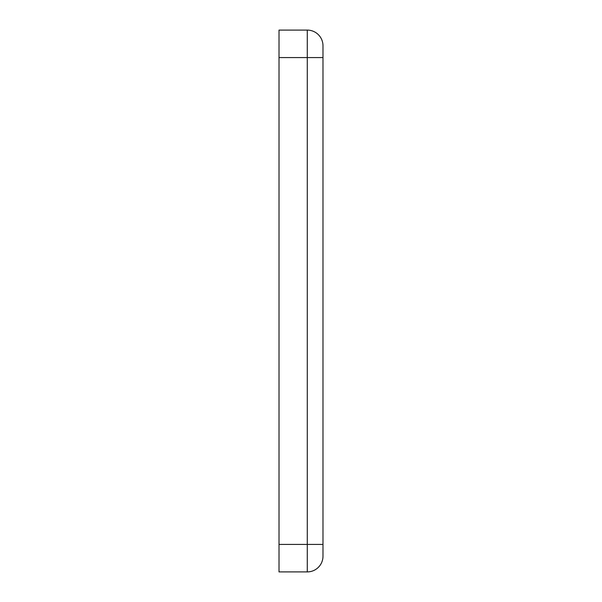 <?xml version="1.0" encoding="UTF-8"?>
<svg xmlns="http://www.w3.org/2000/svg" width="602" height="602" viewBox="0 0 602 602"><rect width="100%" height="100%" fill="white"/><g stroke="black" fill="none" stroke-linecap="round" stroke-linejoin="round"><path stroke-width="0.9" d="M307.283 30.1A15.705 15.705 0 0 1 322.988 45.805L322.988 57.581L279.012 57.581L279.012 30.1L307.283 30.1L307.283 571.9L279.012 571.9L279.012 57.581M279.012 544.419L322.988 544.419L322.988 57.581M322.988 544.419L322.988 556.195A15.705 15.705 0 0 1 307.283 571.9"/></g></svg>
